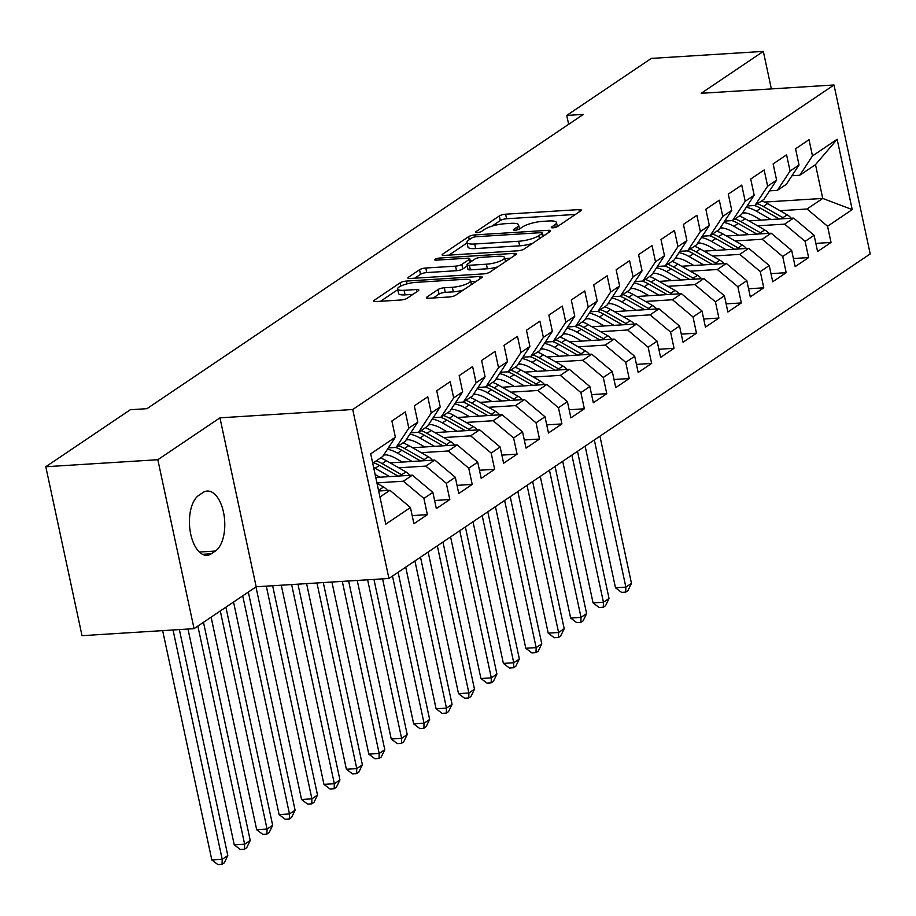 <?xml version="1.0" encoding="UTF-8"?>
<svg xmlns="http://www.w3.org/2000/svg" width="916" height="916" viewBox="0 0 916 916"><rect width="100%" height="100%" fill="white"/><g stroke="black" fill="none" stroke-linecap="round" stroke-linejoin="round"><path stroke-width="1.37" d="M553.001 227.821A3.309 0.813 -12.1 0 0 557.397 226.607L580.79 210.829A4.729 1.156 -12.1 0 0 581.339 210.096A4.729 1.156 -12.1 0 0 578.912 209.604L505.598 214.195A4.729 1.156 -12.1 0 0 499.335 215.936L475.942 231.714A3.309 0.813 -12.1 0 0 475.553 232.229A3.309 0.813 -12.1 0 0 477.247 232.572A3.309 0.813 -12.1 0 0 481.644 231.347L484.667 229.309A15.125 3.71 -12.1 0 1 504.75 223.744L510.853 223.355A15.125 3.71 -12.1 0 1 518.605 224.935A15.125 3.71 -12.1 0 1 516.842 227.294L513.819 229.332A3.309 0.813 -12.1 0 0 513.429 229.847A3.309 0.813 -12.1 0 0 515.124 230.191A3.309 0.813 -12.1 0 0 519.521 228.977L522.544 226.939A15.125 3.71 -12.1 0 1 542.627 221.374L548.73 220.985A15.125 3.71 -12.1 0 1 556.481 222.565A15.125 3.71 -12.1 0 1 554.718 224.924L551.695 226.962A3.309 0.813 -12.1 0 0 551.306 227.477A3.309 0.813 -12.1 0 0 553.001 227.821M426.936 297.024A4.729 1.156 -12.1 0 0 426.387 297.757A4.729 1.156 -12.1 0 0 428.803 298.25L449.367 296.967A4.729 1.156 -12.1 0 0 455.641 295.227L481.621 277.708A4.729 1.156 -12.1 0 0 482.171 276.976A4.729 1.156 -12.1 0 0 479.744 276.483L406.441 281.075A4.729 1.156 -12.1 0 0 400.166 282.804L374.186 300.322A4.729 1.156 -12.1 0 0 373.636 301.066A4.729 1.156 -12.1 0 0 376.064 301.559L400.91 300.001A4.729 1.156 -12.1 0 0 407.185 298.261L418.291 290.761A4.729 1.156 -12.1 0 0 418.841 290.029A4.729 1.156 -12.1 0 0 416.425 289.536L404.105 290.303A12.652 3.103 -12.1 0 1 397.624 288.987A12.652 3.103 -12.1 0 1 403.372 284.99A12.652 3.103 -12.1 0 1 415.875 282.368L464.149 279.346A12.652 3.103 -12.1 0 1 470.618 280.662A12.652 3.103 -12.1 0 1 464.87 284.658A12.652 3.103 -12.1 0 1 452.367 287.281L444.317 287.784A4.729 1.156 -12.1 0 0 438.054 289.525L426.936 297.024L427.188 298.204M157.827 459.718L194.055 628.662L256.171 586.778L219.954 417.833L157.827 459.718L45.8 466.736L130.347 409.727L146.938 408.685L583.343 114.397L566.741 115.427L568.653 124.301M219.954 417.833L352.729 409.509L833.984 84.982L870.2 253.927L388.945 578.465L352.729 409.509M771.364 88.898L763.326 51.399L701.198 93.295L833.984 84.982M763.326 51.399L651.287 58.418L566.741 115.427M517.826 250.801A4.729 1.156 -12.1 0 0 524.101 249.06L550.081 231.542A4.729 1.156 -12.1 0 0 550.63 230.809A4.729 1.156 -12.1 0 0 548.203 230.317L474.9 234.908A4.729 1.156 -12.1 0 0 468.626 236.649L442.646 254.156A4.729 1.156 -12.1 0 0 442.096 254.9A4.729 1.156 -12.1 0 0 444.523 255.392L517.826 250.801M515.845 254.625L489.877 272.144A4.729 1.156 -12.1 0 1 483.602 273.884L410.288 278.475A4.729 1.156 -12.1 0 1 407.872 277.983A4.729 1.156 -12.1 0 1 408.421 277.239L419.539 269.751A4.729 1.156 -12.1 0 1 425.814 268.01L455.538 266.144A4.729 1.156 -12.1 0 0 461.813 264.403L469.187 259.434A4.729 1.156 -12.1 0 0 469.736 258.701A4.729 1.156 -12.1 0 0 467.32 258.197L436.36 260.144A3.309 0.813 -12.1 0 1 434.665 259.8A3.309 0.813 -12.1 0 1 436.176 258.747A3.309 0.813 -12.1 0 1 439.44 258.06L513.979 253.4A4.729 1.156 -12.1 0 1 516.395 253.892A4.729 1.156 -12.1 0 1 515.845 254.625M764.562 202.07L822.74 198.429L815.503 164.64L837.155 139.278L812.481 155.915L809.011 139.701L795.557 148.781L799.027 164.994L790.061 171.04L786.581 154.827L773.127 163.907L776.608 180.109L767.631 186.166L764.162 169.952L750.708 179.021L754.177 195.234L745.212 201.28L741.731 185.078L728.277 194.146L731.758 210.359L722.781 216.405L719.312 200.203L705.847 209.272L709.327 225.485L700.362 231.53L696.881 215.317L683.428 224.397L686.897 240.599L677.932 246.656L674.451 230.443L660.997 239.523L664.478 255.724L655.501 261.781L652.032 245.568L638.578 254.637L642.047 270.85L633.082 276.895L629.601 260.694L616.147 269.762L619.628 285.975L610.651 292.021L607.182 275.808L593.728 284.887L597.198 301.101L588.232 307.146L584.751 290.933L571.298 300.013L574.779 316.215L565.802 322.272L562.332 306.059L548.867 315.127L552.348 331.34L543.383 337.386L539.902 321.184L526.448 330.252L529.917 346.466L520.952 352.511L517.483 336.309L504.018 345.378L507.498 361.591L498.522 367.637L495.052 351.423L481.598 360.503L485.068 376.705L476.102 382.762L472.622 366.549L459.168 375.629L462.649 391.83L453.672 397.887L450.203 381.674L436.749 390.743L440.218 406.956L431.253 413.002L427.772 396.8L414.318 405.868L417.799 422.081L408.822 428.127L405.353 411.914L391.899 420.994L395.369 437.207L382.682 456.512L372.72 463.233M837.155 139.278L852.223 209.604L827.56 226.241L807.042 209.008L779.997 210.703M815.835 243.393L831.03 242.442L827.56 226.241M831.03 242.442L817.576 251.522L814.106 235.309L805.13 241.355L784.623 224.134L757.566 225.828M793.416 258.518L808.61 257.568L805.13 241.355M808.61 257.568L795.157 266.636L791.676 250.434L782.711 256.48L762.192 239.259L735.147 240.954M770.986 273.644L786.18 272.693L782.711 256.48M786.18 272.693L772.726 281.762L769.257 265.56L760.28 271.605L739.773 254.373L712.717 256.068M748.567 288.769L763.761 287.819L760.28 271.605M763.761 287.819L750.307 296.887L746.826 280.674L737.861 286.731L717.342 269.499L690.298 271.193M726.136 303.883L741.33 302.933L737.861 286.731M741.33 302.933L727.877 312.012L724.407 295.799L715.43 301.845L694.923 284.624L667.867 286.319M703.706 319.008L718.911 318.058L715.43 301.845M718.911 318.058L705.446 327.138L701.977 310.925L693.011 316.97L672.493 299.75L645.448 301.444M681.286 334.134L696.481 333.184L693.011 316.97M696.481 333.184L683.027 342.252L679.546 326.05L670.581 332.096L650.062 314.875L623.017 316.57M658.856 349.259L674.05 348.309L670.581 332.096M674.05 348.309L660.596 357.377L657.127 341.164L648.15 347.221L627.643 329.989L600.587 331.684M636.437 364.385L651.631 363.423L648.15 347.221M651.631 363.423L638.177 372.503L634.696 356.29L625.731 362.335L605.213 345.114L578.168 346.809M614.006 379.499L629.2 378.548L625.731 362.335M629.2 378.548L615.747 387.628L612.277 371.415L603.3 377.461L582.794 360.24L555.737 361.935M591.587 394.624L606.781 393.674L603.3 377.461M606.781 393.674L593.328 402.742L589.847 386.541L580.881 392.586L560.363 375.365L533.318 377.06M569.157 409.75L584.351 408.799L580.881 392.586M584.351 408.799L570.897 417.868L567.428 401.655L558.451 407.712L537.944 390.479L510.888 392.174M546.726 424.875L561.932 423.925L558.451 407.712M561.932 423.925L548.478 432.993L544.997 416.78L536.032 422.837L515.513 405.605L488.468 407.299M524.307 439.989L539.501 439.039L536.032 422.837M539.501 439.039L526.047 448.119L522.567 431.905L513.601 437.951L493.094 420.73L466.038 422.425M501.876 455.115L517.082 454.164L513.601 437.951M517.082 454.164L503.617 463.244L500.147 447.031L491.171 453.077L470.664 435.856L443.619 437.55M479.457 470.24L494.651 469.29L491.171 453.077M494.651 469.29L481.198 478.358L477.717 462.156L468.752 468.202L448.233 450.981L421.188 452.676M457.027 485.365L472.221 484.415L468.752 468.202M472.221 484.415L458.767 493.484L455.298 477.27L446.321 483.327L425.814 466.095L398.758 467.79M434.608 500.491L449.802 499.529L446.321 483.327M449.802 499.529L436.348 508.609L432.867 492.396L423.902 498.441L403.384 481.221L376.923 482.881M412.177 515.605L427.371 514.655L423.902 498.441M427.371 514.655L413.918 523.734L410.448 507.521L385.773 524.158L370.705 453.832L395.369 437.207M388.327 447.924L396.147 447.432L405.112 441.386L417.799 422.081M408.822 428.127L396.147 447.432M379.957 497.022L389.93 490.3L378.663 490.999M410.448 507.521L389.93 490.3M410.757 432.799L418.566 432.306L427.543 426.261L440.218 406.956M431.253 413.002L418.566 432.306M403.384 481.221L412.36 475.175L375.766 477.465M432.867 492.396L412.36 475.175M433.176 417.673L440.997 417.192L449.962 411.135L462.649 391.83M453.672 397.887L440.997 417.192M425.814 466.095L434.779 460.05L390.101 462.843M455.298 477.27L434.779 460.05M455.607 402.548L463.416 402.067L472.393 396.01L485.068 376.705M476.102 382.762L463.416 402.067M386.415 454.851L383.667 455.023M448.233 450.981L457.21 444.924L412.532 447.729M477.717 462.156L457.21 444.924M478.026 387.434L485.846 386.941L494.812 380.896L507.498 361.591M498.522 367.637L485.846 386.941M408.845 439.726L406.086 439.898M470.664 435.856L479.629 429.799L434.951 432.604M500.147 447.031L479.629 429.799M500.457 372.308L508.265 371.816L517.242 365.77L529.917 346.466M520.952 352.511L508.265 371.816M431.276 424.6L428.516 424.772M493.094 420.73L502.06 414.685L457.382 417.478M522.567 431.905L502.06 414.685M522.876 357.183L530.696 356.69L539.661 350.645L552.348 331.34M543.383 337.386L530.696 356.69M453.695 409.475L450.935 409.647M515.513 405.605L524.49 399.559L479.801 402.353M544.997 416.78L524.49 399.559M545.306 342.057L553.127 341.576L562.092 335.519L574.779 316.215M565.802 322.272L553.127 341.576M476.125 394.361L473.366 394.533M537.944 390.479L546.909 384.434L502.231 387.239M567.428 401.655L546.909 384.434M567.737 326.943L575.546 326.451L584.523 320.405L597.198 301.101M588.232 307.146L575.546 326.451M498.544 379.235L495.796 379.407M560.363 375.365L569.34 369.308L524.65 372.114M589.847 386.541L569.34 369.308M590.156 311.818L597.976 311.325L606.942 305.28L619.628 285.975M610.651 292.021L597.976 311.325M520.975 364.11L518.216 364.282M582.794 360.24L591.759 354.194L547.081 356.988M612.277 371.415L591.759 354.194M612.586 296.692L620.395 296.2L629.372 290.154L642.047 270.85M633.082 276.895L620.395 296.2M543.394 348.985L540.646 349.156M605.213 345.114L614.189 339.069L569.5 341.863M634.696 356.29L614.189 339.069M635.006 281.567L642.826 281.086L651.791 275.029L664.478 255.724M655.501 261.781L642.826 281.086M565.825 333.871L563.065 334.042M627.643 329.989L636.609 323.943L591.931 326.737M657.127 341.164L636.609 323.943M657.436 266.453L665.245 265.961L674.222 259.904L686.897 240.599M677.932 246.656L665.245 265.961M588.244 318.745L585.496 318.917M650.062 314.875L659.039 308.818L614.361 311.623M679.546 326.05L659.039 308.818M679.855 251.328L687.676 250.835L696.641 244.79L709.327 225.485M700.362 231.53L687.676 250.835M610.674 303.62L607.915 303.791M672.493 299.75L681.458 293.692L636.78 296.498M701.977 310.925L681.458 293.692M702.286 236.202L710.106 235.71L719.071 229.664L731.758 210.359M722.781 216.405L710.106 235.71M633.105 288.494L630.345 288.666M694.923 284.624L703.889 278.579L659.211 281.372M724.407 295.799L703.889 278.579M724.705 221.077L732.525 220.584L741.502 214.539L754.177 195.234M745.212 201.28L732.525 220.584M655.524 273.369L652.764 273.541M717.342 269.499L726.319 263.453L681.63 266.247M746.826 280.674L726.319 263.453M747.135 205.951L754.956 205.47L763.921 199.413L776.608 180.109M767.631 186.166L754.956 205.47M677.955 258.255L675.195 258.426M739.773 254.373L748.738 248.328L704.06 251.133M769.257 265.56L748.738 248.328M769.566 190.837L777.375 190.345L786.352 184.299L799.027 164.994M790.061 171.04L777.375 190.345M700.374 243.129L697.626 243.301M762.192 239.259L771.169 233.202L726.48 236.007M791.676 250.434L771.169 233.202M791.985 175.712L799.805 175.219L815.503 164.64M812.481 155.915L799.805 175.219M722.804 228.004L720.045 228.176M784.623 224.134L793.588 218.088L748.91 220.882M814.106 235.309L793.588 218.088M45.8 466.736L82.016 635.681L194.055 628.662M256.171 586.778L388.945 578.465M745.223 212.878L742.475 213.05M807.042 209.008L822.74 198.429L852.223 209.604M198.829 495.316A30.835 15.572 86.4 0 0 189.99 529.917A30.835 15.572 86.4 0 0 207.016 555.302A30.835 15.572 86.4 0 0 211.356 553.756L215.397 551.031A30.835 15.572 86.4 0 0 224.237 516.429A30.835 15.572 86.4 0 0 207.199 491.045A30.835 15.572 86.4 0 0 202.871 492.59L198.829 495.316M575.42 214.447L506.582 218.764A4.729 1.156 -12.1 0 0 500.308 220.504L491.903 226.172M467.057 242.923L448.989 255.106M544.711 235.16L542.822 235.275M541.951 233.534A3.309 0.813 -12.1 0 0 542.341 233.019A3.309 0.813 -12.1 0 0 540.646 232.675L476.297 236.706A3.309 0.813 -12.1 0 0 471.9 237.92L468.706 240.072A15.125 3.71 -12.1 0 0 466.954 242.431A15.125 3.71 -12.1 0 0 474.706 244.011L518.685 241.251A15.125 3.71 -12.1 0 0 538.768 235.687L541.951 233.534L542.604 236.58M466.954 242.431L467.927 246.988A15.125 3.71 -12.1 0 0 475.679 248.568L474.706 244.011M532.505 243.393A15.125 3.71 -12.1 0 1 519.67 245.82L475.679 248.568M414.765 278.189L420.513 274.308L419.539 269.751M467.229 265.983L462.798 268.972A4.729 1.156 -12.1 0 1 456.523 270.712L426.787 272.567A4.729 1.156 -12.1 0 0 420.513 274.308M470.183 260.762L472.61 260.613M504.865 258.598L510.487 258.243M486.396 264.209A12.652 3.103 -12.1 0 0 498.899 261.587A12.652 3.103 -12.1 0 0 504.647 257.591A12.652 3.103 -12.1 0 0 498.167 256.274L481.163 257.339A4.729 1.156 -12.1 0 0 474.889 259.079L467.515 264.048A4.729 1.156 -12.1 0 0 466.965 264.781A4.729 1.156 -12.1 0 0 469.393 265.274L486.396 264.209L487.369 268.777A12.652 3.103 -12.1 0 0 497.674 266.877M466.965 264.781L467.95 269.35A4.729 1.156 -12.1 0 0 470.366 269.842L469.393 265.274M487.369 268.777L470.366 269.842M463.324 290.051A12.652 3.103 -12.1 0 1 453.351 291.849L445.302 292.353A4.729 1.156 -12.1 0 0 439.027 294.093L433.279 297.975M397.624 288.987L398.609 293.555A12.652 3.103 -12.1 0 0 405.078 294.872L404.105 290.303M412.933 294.38L405.078 294.872M397.773 289.651L380.529 301.272M476.263 281.327L470.835 281.659M791.206 218.237A12.767 10.568 -124 0 0 787.176 214.802L767.597 203.627A36.846 30.491 -124 0 0 761.723 200.902M770.951 219.496L756.387 211.184A36.846 30.491 -124 0 0 746.288 207.245M761.116 220.115L754.486 216.336A30.583 25.316 -124 0 0 742.807 212.546M784.405 218.661A12.767 10.568 -124 0 0 782.917 217.676L763.337 206.501A36.846 30.491 -124 0 0 757.452 203.776M754.498 205.493A36.846 30.491 56 0 1 760.646 208.31L779.321 218.981M594.312 439.966L625.868 587.133L631.467 583.343L599.923 436.188M631.467 583.343L627.952 590.614L625.708 592.125L621.563 592.389L615.495 587.774L585.129 446.161M615.495 587.774L625.868 587.133L625.708 592.125M768.776 233.351A12.767 10.568 -124 0 0 764.745 229.927L745.166 218.741A36.846 30.491 -124 0 0 739.292 216.027M748.521 234.622L733.956 226.309A36.846 30.491 -124 0 0 723.869 222.37M738.685 235.24L732.056 231.45A30.583 25.316 -124 0 0 720.377 227.672M761.975 233.786A12.767 10.568 -124 0 0 760.486 232.801L740.907 221.615A36.846 30.491 -124 0 0 735.033 218.901M732.067 220.619A36.846 30.491 56 0 1 738.216 223.435L756.902 234.095M571.893 455.092L603.438 602.247L609.048 598.469L577.492 451.313M609.048 598.469L605.522 605.739L603.278 607.251L599.133 607.514L593.064 602.9L562.71 461.286M593.064 602.9L603.438 602.247L603.278 607.251M746.357 248.476A12.767 10.568 -124 0 0 742.326 245.041L722.747 233.866A36.846 30.491 -124 0 0 716.862 231.153M726.102 249.747L711.526 241.435A36.846 30.491 -124 0 0 701.438 237.484M716.266 250.366L709.637 246.576A30.583 25.316 -124 0 0 697.958 242.786M739.555 248.9A12.767 10.568 -124 0 0 738.056 247.915L718.487 236.74A36.846 30.491 -124 0 0 712.602 234.027M709.637 235.744A36.846 30.491 56 0 1 715.797 238.561L734.472 249.221M549.463 470.217L581.019 617.373L586.618 613.594L555.073 466.439M586.618 613.594L583.103 620.865L580.859 622.376L576.702 622.628L570.645 618.025L540.28 476.412M570.645 618.025L581.019 617.373L580.859 622.376M723.926 263.602A12.767 10.568 -124 0 0 719.896 260.167L700.316 248.992A36.846 30.491 -124 0 0 694.442 246.267M703.671 264.873L689.107 256.549A36.846 30.491 -124 0 0 679.008 252.61M693.836 265.491L687.206 261.701A30.583 25.316 -124 0 0 675.527 257.911M717.125 264.026A12.767 10.568 -124 0 0 715.636 263.041L696.057 251.866A36.846 30.491 -124 0 0 690.183 249.141M687.218 250.858A36.846 30.491 56 0 1 693.366 253.675L712.053 264.346M527.043 485.331L558.588 632.498L564.199 628.72L532.643 481.553M564.199 628.72L560.672 635.979L558.428 637.49L554.283 637.754L548.215 633.151L517.849 491.526M548.215 633.151L558.588 632.498L558.428 637.49M701.507 278.727A12.767 10.568 -124 0 0 697.465 275.292L677.897 264.117A36.846 30.491 -124 0 0 672.012 261.392M681.252 279.998L666.676 271.674A36.846 30.491 -124 0 0 656.589 267.735M671.417 280.605L664.787 276.827A30.583 25.316 -124 0 0 653.108 273.037M694.706 279.151A12.767 10.568 -124 0 0 693.206 278.166L673.626 266.991A36.846 30.491 -124 0 0 667.753 264.266M664.787 265.983A36.846 30.491 56 0 1 670.936 268.8L689.622 279.472M504.613 500.457L536.158 647.623L541.768 643.845L510.223 496.678M541.768 643.845L538.253 651.104L536.009 652.616L531.852 652.879L525.784 648.265L495.43 506.651M525.784 648.265L536.158 647.623L536.009 652.616M679.077 293.853A12.767 10.568 -124 0 0 675.046 290.418L655.467 279.243A36.846 30.491 -124 0 0 649.593 276.517M658.822 295.112L644.257 286.8A36.846 30.491 -124 0 0 634.158 282.861M648.986 295.731L642.356 291.952A30.583 25.316 -124 0 0 630.677 288.162M672.275 294.276A12.767 10.568 -124 0 0 670.787 293.292L651.207 282.105A36.846 30.491 -124 0 0 645.333 279.391M642.368 281.109A36.846 30.491 56 0 1 648.517 283.926L667.192 294.597M482.194 515.582L513.739 662.749L519.349 658.959L487.793 511.804M519.349 658.959L515.822 666.23L513.578 667.741L509.433 668.004L503.365 663.39L473 521.776M503.365 663.39L513.739 662.749L513.578 667.741M656.658 308.967A12.767 10.568 -124 0 0 652.616 305.543L633.036 294.357A36.846 30.491 -124 0 0 627.162 291.643M636.391 310.238L621.827 301.925A36.846 30.491 -124 0 0 611.739 297.975M626.567 310.856L619.937 307.066A30.583 25.316 -124 0 0 608.258 303.288M649.845 309.402A12.767 10.568 -124 0 0 648.356 308.417L628.777 297.231A36.846 30.491 -124 0 0 622.903 294.517M619.937 296.234A36.846 30.491 56 0 1 626.086 299.051L644.772 309.711M459.763 530.707L491.308 677.863L496.919 674.084L465.374 526.929M496.919 674.084L493.392 681.355L491.159 682.867L487.003 683.118L480.934 678.516L450.58 536.902M480.934 678.516L491.308 677.863L491.159 682.867M634.227 324.092A12.767 10.568 -124 0 0 630.197 320.657L610.617 309.482A36.846 30.491 -124 0 0 604.743 306.768M613.972 325.363L599.408 317.039A36.846 30.491 -124 0 0 589.309 313.1M604.136 325.981L597.507 322.192A30.583 25.316 -124 0 0 585.828 318.402M627.426 324.516A12.767 10.568 -124 0 0 625.937 323.531L606.358 312.356A36.846 30.491 -124 0 0 600.472 309.642M597.518 311.36A36.846 30.491 56 0 1 603.667 314.177L622.342 324.837M437.333 545.833L468.889 692.988L474.488 689.21L442.943 542.043M474.488 689.21L470.973 696.469L468.729 697.981L464.584 698.244L458.515 693.641L428.15 552.027M458.515 693.641L468.889 692.988L468.729 697.981M611.796 339.218A12.767 10.568 -124 0 0 607.766 335.783L588.187 324.608A36.846 30.491 -124 0 0 582.313 321.882M591.541 340.489L576.977 332.165A36.846 30.491 -124 0 0 566.889 328.226M581.706 341.095L575.088 337.317A30.583 25.316 -124 0 0 563.397 333.527M604.995 339.641A12.767 10.568 -124 0 0 603.507 338.657L583.927 327.481A36.846 30.491 -124 0 0 578.053 324.756M575.088 326.474A36.846 30.491 56 0 1 581.236 329.291L599.923 339.962M414.914 560.947L446.458 708.114L452.069 704.335L420.513 557.168M452.069 704.335L448.542 711.595L446.298 713.106L442.153 713.369L436.085 708.766L405.731 567.141M436.085 708.766L446.458 708.114L446.298 713.106M589.377 354.343A12.767 10.568 -124 0 0 585.347 350.908L565.767 339.733A36.846 30.491 -124 0 0 559.882 337.008M569.122 355.603L554.546 347.29A36.846 30.491 -124 0 0 544.459 343.351M559.287 356.221L552.657 352.442A30.583 25.316 -124 0 0 540.978 348.653M582.576 354.767A12.767 10.568 -124 0 0 581.076 353.782L561.508 342.607A36.846 30.491 -124 0 0 555.623 339.882M552.669 341.599A36.846 30.491 56 0 1 558.817 344.416L577.492 355.087M392.483 576.072L424.039 723.239L429.638 719.449L398.094 572.294M429.638 719.449L426.123 726.72L423.879 728.231L419.723 728.495L413.666 723.88L382.567 578.855M413.666 723.88L424.039 723.239L423.879 728.231M566.947 369.457A12.767 10.568 -124 0 0 562.916 366.034L543.337 354.847A36.846 30.491 -124 0 0 537.463 352.133M546.692 370.728L532.127 362.415A36.846 30.491 -124 0 0 522.04 358.477M536.856 371.346L530.227 367.556A30.583 25.316 -124 0 0 518.548 363.778M560.145 369.892A12.767 10.568 -124 0 0 558.657 368.908L539.077 357.721A36.846 30.491 -124 0 0 533.204 355.007M530.238 356.725A36.846 30.491 56 0 1 536.387 359.541L555.073 370.201M367.614 579.794L401.609 738.353L407.219 734.575L373.946 579.404M407.219 734.575L403.693 741.846L401.448 743.357L397.304 743.609L391.235 739.006L357.24 580.446M391.235 739.006L401.609 738.353L401.448 743.357M544.528 384.583A12.767 10.568 -124 0 0 540.486 381.148L520.918 369.972A36.846 30.491 -124 0 0 515.032 367.259M524.273 385.854L509.697 377.541A36.846 30.491 -124 0 0 499.609 373.591M514.437 386.472L507.808 382.682A30.583 25.316 -124 0 0 496.129 378.892M537.726 385.006A12.767 10.568 -124 0 0 536.226 384.022L516.647 372.846A36.846 30.491 -124 0 0 510.773 370.133M507.808 371.85A36.846 30.491 56 0 1 513.956 374.667L532.643 385.327M342.286 581.385L379.178 753.479L384.789 749.7L348.618 580.984M384.789 749.7L381.274 756.96L379.029 758.482L374.873 758.734L368.816 754.131L331.913 582.038M368.816 754.131L379.178 753.479L379.029 758.482M522.097 399.708A12.767 10.568 -124 0 0 518.067 396.273L498.487 385.098A36.846 30.491 -124 0 0 492.613 382.373M501.842 400.979L487.278 392.655A36.846 30.491 -124 0 0 477.179 388.716M492.007 401.597L485.377 397.807A30.583 25.316 -124 0 0 473.698 394.017M515.296 400.132A12.767 10.568 -124 0 0 513.807 399.147L494.228 387.972A36.846 30.491 -124 0 0 488.354 385.247M485.388 386.964A36.846 30.491 56 0 1 491.537 389.781L510.212 400.452M316.959 582.965L356.759 768.604L362.37 764.826L323.291 582.576M362.37 764.826L358.843 772.085L356.599 773.596L352.454 773.86L346.385 769.257L306.585 583.618M346.385 769.257L356.759 768.604L356.599 773.596M499.678 414.834A12.767 10.568 -124 0 0 495.636 411.399L476.057 400.223A36.846 30.491 -124 0 0 470.183 397.498M479.411 416.104L464.847 407.78A36.846 30.491 -124 0 0 454.76 403.841M469.587 416.711L462.958 412.933A30.583 25.316 -124 0 0 451.279 409.143M492.865 415.257A12.767 10.568 -124 0 0 491.377 414.272L471.797 403.097A36.846 30.491 -124 0 0 465.923 400.372M462.958 402.09A36.846 30.491 56 0 1 469.106 404.906L487.793 415.578M291.632 584.557L334.329 783.73L339.939 779.951L297.963 584.156M339.939 779.951L336.412 787.21L334.18 788.722L330.023 788.985L323.955 784.371L281.258 585.21M323.955 784.371L334.329 783.73L334.18 788.722M477.247 429.959A12.767 10.568 -124 0 0 473.217 426.524L453.638 415.349A36.846 30.491 -124 0 0 447.764 412.624M456.992 431.218L442.428 422.906A36.846 30.491 -124 0 0 432.329 418.967M447.157 431.837L440.527 428.058A30.583 25.316 -124 0 0 428.848 424.268M470.446 430.383A12.767 10.568 -124 0 0 468.958 429.398L449.378 418.211A36.846 30.491 -124 0 0 443.504 415.498M440.539 417.215A36.846 30.491 56 0 1 446.687 420.032L465.362 430.703M266.304 586.137L311.909 798.844L317.509 795.065L272.636 585.748M317.509 795.065L313.993 802.336L311.749 803.847L307.604 804.111L301.536 799.496L255.965 586.916M301.536 799.496L311.909 798.844L311.749 803.847M454.817 445.073A12.767 10.568 -124 0 0 450.786 441.649L431.207 430.463A36.846 30.491 -124 0 0 425.333 427.749M434.562 446.344L419.997 438.031A36.846 30.491 -124 0 0 409.91 434.081M424.726 446.962L418.108 443.172A30.583 25.316 -124 0 0 406.429 439.394M448.016 445.497A12.767 10.568 -124 0 0 446.527 444.523L426.948 433.337A36.846 30.491 -124 0 0 421.074 430.623M418.108 432.341A36.846 30.491 56 0 1 424.257 435.157L442.943 445.817M242.717 595.847L289.479 813.969L295.089 810.191L248.328 592.068M295.089 810.191L291.563 817.461L289.319 818.973L285.174 819.225L279.105 814.622L233.534 602.041M279.105 814.622L289.479 813.969L289.319 818.973M432.398 460.198A12.767 10.568 -124 0 0 428.367 456.763L408.788 445.588A36.846 30.491 -124 0 0 402.914 442.875M412.143 461.469L397.567 453.145A36.846 30.491 -124 0 0 387.479 449.206M402.307 462.088L395.678 458.298A30.583 25.316 -124 0 0 383.999 454.508M425.596 460.622A12.767 10.568 -124 0 0 424.108 459.637L404.529 448.462A36.846 30.491 -124 0 0 398.643 445.749M395.689 447.466A36.846 30.491 56 0 1 401.838 450.283L420.513 460.943M220.298 610.972L267.06 829.095L272.659 825.316L225.897 607.193M272.659 825.316L269.144 832.575L266.899 834.087L262.755 834.35L256.686 829.747L211.104 617.166M256.686 829.747L267.06 829.095L266.899 834.087M409.967 475.324A12.767 10.568 -124 0 0 405.937 471.889L386.357 460.714A36.846 30.491 -124 0 0 380.483 457.989M389.712 476.595L375.148 468.271A36.846 30.491 -124 0 0 373.614 467.446M379.877 477.202L375.125 474.499M403.166 475.748A12.767 10.568 -124 0 0 401.677 474.763L382.098 463.588A36.846 30.491 -124 0 0 376.224 460.863M373.533 462.683A36.846 30.491 56 0 1 379.407 465.397L398.094 476.068M197.867 626.097L244.629 844.22L250.24 840.441L203.478 622.308M250.24 840.441L246.713 847.701L244.469 849.212L240.324 849.476L234.256 844.873L187.986 629.052M234.256 844.873L244.629 844.22L244.469 849.212M387.548 490.449A12.767 10.568 -124 0 0 383.518 487.014L377.014 483.305M380.747 490.873A12.767 10.568 -124 0 0 379.247 489.888L378.319 489.35M173.032 629.979L222.21 859.345L227.809 855.555L179.364 629.59M227.809 855.555L224.294 862.826L222.05 864.338L217.894 864.601L211.836 859.987L162.659 630.632M211.836 859.987L222.21 859.345L222.05 864.338M555.268 227.454L554.718 224.924M513.99 230.168L513.819 229.332M517.391 229.824L516.842 227.294M476.114 232.538L475.942 231.714M500.308 220.504L499.335 215.936M506.582 218.764L505.598 214.195M579.381 211.779L578.912 209.604M551.879 227.786L551.695 226.962M442.897 255.346L442.646 254.156M469.278 239.694L468.626 236.649M475.301 236.809L474.9 234.908M548.673 232.492L548.203 230.317M519.67 245.82L518.685 241.251M539.421 238.733L538.768 235.687M408.673 278.43L408.421 277.239M426.787 272.567L425.814 268.01M456.523 270.712L455.538 266.144M462.798 268.972L461.813 264.403M469.839 262.48L469.187 259.434M439.84 259.926L439.44 258.06M514.448 255.575L513.979 253.4M439.027 294.093L438.054 289.525M445.302 292.353L444.317 287.784M453.351 291.849L452.367 287.281M416.895 291.712L416.425 289.536M374.438 301.501L374.186 300.322M400.853 286.032L400.166 282.804M407.036 283.846L406.441 281.075M480.213 278.659L479.744 276.483M202.528 554.306L211.356 553.756M199.367 552.039L215.397 551.031M763.337 206.501L767.597 203.627M756.387 211.184L760.646 208.31M782.917 217.676L787.176 214.802M740.907 221.615L745.166 218.741M733.956 226.309L738.216 223.435M760.486 232.801L764.745 229.927M718.487 236.74L722.747 233.866M711.526 241.435L715.797 238.561M738.056 247.915L742.326 245.041M696.057 251.866L700.316 248.992M689.107 256.549L693.366 253.675M715.636 263.041L719.896 260.167M673.626 266.991L677.897 264.117M666.676 271.674L670.936 268.8M693.206 278.166L697.465 275.292M651.207 282.105L655.467 279.243M644.257 286.8L648.517 283.926M670.787 293.292L675.046 290.418M628.777 297.231L633.036 294.357M621.827 301.925L626.086 299.051M648.356 308.417L652.616 305.543M606.358 312.356L610.617 309.482M599.408 317.039L603.667 314.177M625.937 323.531L630.197 320.657M583.927 327.481L588.187 324.608M576.977 332.165L581.236 329.291M603.507 338.657L607.766 335.783M561.508 342.607L565.767 339.733M554.546 347.29L558.817 344.416M581.076 353.782L585.347 350.908M539.077 357.721L543.337 354.847M532.127 362.415L536.387 359.541M558.657 368.908L562.916 366.034M516.647 372.846L520.918 369.972M509.697 377.541L513.956 374.667M536.226 384.022L540.486 381.148M494.228 387.972L498.487 385.098M487.278 392.655L491.537 389.781M513.807 399.147L518.067 396.273M471.797 403.097L476.057 400.223M464.847 407.78L469.106 404.906M491.377 414.272L495.636 411.399M449.378 418.211L453.638 415.349M442.428 422.906L446.687 420.032M468.958 429.398L473.217 426.524M426.948 433.337L431.207 430.463M419.997 438.031L424.257 435.157M446.527 444.523L450.786 441.649M404.529 448.462L408.788 445.588M397.567 453.145L401.838 450.283M424.108 459.637L428.367 456.763M382.098 463.588L386.357 460.714M375.148 468.271L379.407 465.397M401.677 474.763L405.937 471.889M379.247 489.888L383.518 487.014M557.352 226.63L556.481 222.565M519.475 229.011L518.605 224.935M543.039 236.282L542.341 233.019M470.458 262.068L469.736 258.701M505.506 261.598L504.647 257.591M471.454 284.555L470.618 280.662"/></g></svg>
